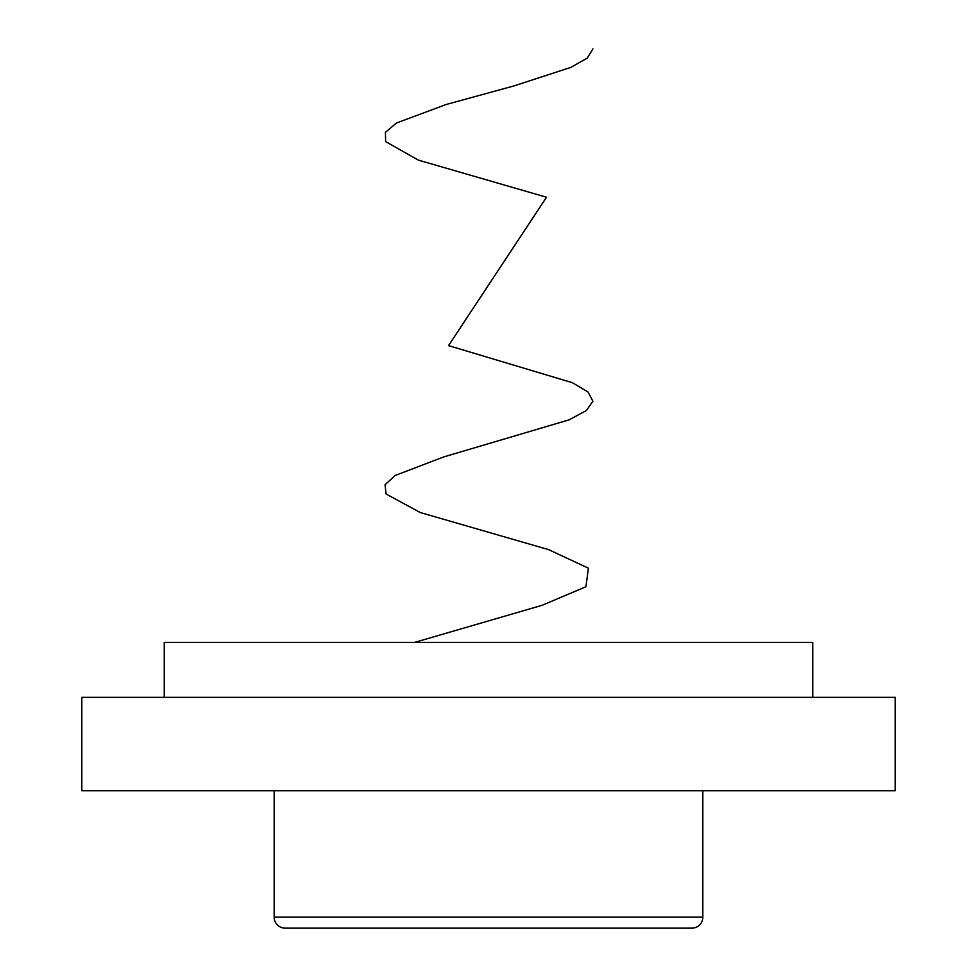 <?xml version="1.0" encoding="UTF-8"?>
<svg xmlns="http://www.w3.org/2000/svg" width="977" height="977" viewBox="0 0 977 977"><rect width="100%" height="100%" fill="white"/><g stroke="black" fill="none" stroke-linecap="round" stroke-linejoin="round"><path stroke-width="1.47" d="M691.838 928.15L285.162 928.15A10.991 10.991 0 0 1 274.171 917.159L702.829 917.159A10.991 10.991 0 0 1 691.838 928.15L628.541 928.15M164.258 697.334L164.258 642.377L812.742 642.377L812.742 697.334M895.176 697.334L81.824 697.334L81.824 790.759L895.176 790.759L895.176 697.334M274.171 790.759L274.171 917.159M702.829 790.759L702.829 917.159M537.057 928.15L353.601 928.15M285.162 928.15L348.459 928.15M614.289 928.15L623.399 928.15M456.088 928.15L520.973 928.15M557.928 697.334L566.135 697.334M414.663 642.377L542.174 605.276L585.919 586.737L588.423 568.187L548.622 549.636L420.293 512.546L386.098 493.996L385.036 484.726L395.233 475.445L443.851 456.894L569.212 419.805L586.371 410.535L592.88 401.254L588.032 391.985L572.363 382.703L448.541 345.614L546.509 197.232L418.376 160.13L385.622 141.592L385.414 132.31L396.418 123.041L446.184 104.49L513.865 85.952L570.812 67.401L587.238 58.119L592.917 48.85"/></g></svg>
